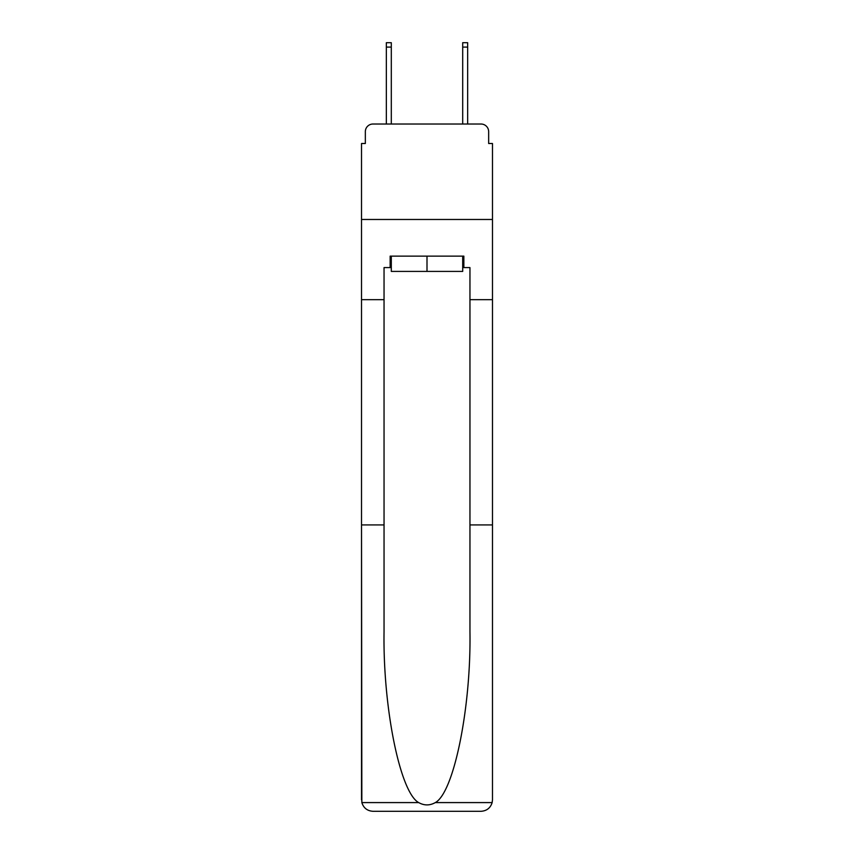 <?xml version="1.0" encoding="UTF-8"?>
<svg xmlns="http://www.w3.org/2000/svg" width="854" height="854" viewBox="0 0 854 854"><rect width="100%" height="100%" fill="white"/><g stroke="black" fill="none" stroke-linecap="round" stroke-linejoin="round"><path stroke-width="1.28" d="M365.341 131.665L365.341 143.504L365.341 131.665A7.633 7.633 0 0 1 372.974 124.022L386.339 124.022L386.339 42.7L391.303 42.7L391.303 124.022L397.217 124.022M462.697 267.59L463.85 267.59L463.85 256.136L390.15 256.136L390.15 267.59L384.044 267.59L384.044 631.746C382.859 707.614 400.099 792.619 418.684 802.589C424.224 805.674 429.765 805.674 435.316 802.589C453.901 792.619 471.141 707.614 469.956 631.746L469.956 524.932L492.48 524.932L492.48 799.846L492.48 143.504L488.659 143.504L488.659 131.665A7.633 7.633 0 0 0 481.026 124.022L372.974 124.022M384.044 299.669L361.52 299.669L361.52 219.478L492.48 219.478L361.52 219.478L361.52 143.504L365.341 143.504M456.783 124.022L462.697 124.022L462.697 42.7L467.661 42.7L467.661 124.022L481.026 124.022M488.659 143.504L488.659 131.665M384.044 524.932L361.52 524.932L361.85 802.589C363.59 808.012 367.295 810.916 372.974 811.3L481.026 811.3C486.705 810.916 490.409 808.012 492.15 802.589L492.48 799.846M452.012 811.3L481.026 811.3L452.012 811.3M361.52 799.846L361.52 299.669M463.85 267.59L469.956 267.59L469.956 299.669L492.48 299.669M469.956 524.932L469.956 299.669M390.15 267.59L391.303 267.59M391.303 256.136L391.303 271.412L462.697 271.412L462.697 256.136M427 256.136L427 271.412M361.85 802.589L418.684 802.589M435.316 802.589L492.15 802.589M386.339 47.087L391.303 47.087M467.661 47.087L462.697 47.087"/></g></svg>
